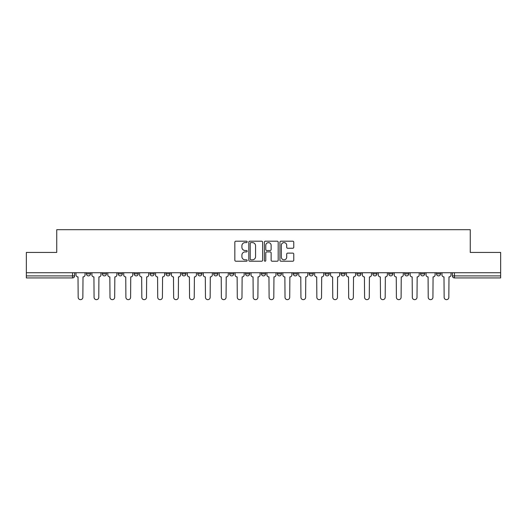 <?xml version="1.0" encoding="UTF-8"?>
<svg xmlns="http://www.w3.org/2000/svg" width="527" height="527" viewBox="0 0 527 527"><rect width="100%" height="100%" fill="white"/><g stroke="black" fill="none" stroke-linecap="round" stroke-linejoin="round"><path stroke-width="0.79" d="M247.183 241.9A0.698 0.698 0 0 0 246.478 241.195L235.839 241.195A1.001 1.001 0 0 0 234.838 242.196L234.838 260.219A1.001 1.001 0 0 0 235.839 261.221L246.478 261.221A0.698 0.698 0 0 0 247.183 260.522A0.698 0.698 0 0 0 246.478 259.818L245.101 259.818A3.202 3.202 0 0 1 241.9 256.616L241.9 255.114A3.202 3.202 0 0 1 245.101 251.913L246.478 251.913A0.698 0.698 0 0 0 247.183 251.208A0.698 0.698 0 0 0 246.478 250.509L245.101 250.509A3.202 3.202 0 0 1 241.9 247.301L241.9 245.799A3.202 3.202 0 0 1 245.101 242.598L246.478 242.598A0.698 0.698 0 0 0 247.183 241.9M404.67 273.856L404.67 272.729L404.67 273.856A2.042 2.042 0 0 0 406.706 275.891A2.042 2.042 0 0 1 404.67 273.856L408.748 273.856A2.042 2.042 0 0 1 406.706 275.891A2.042 2.042 0 0 0 408.748 273.856L408.748 272.729L408.748 273.856M261.458 272.729L261.458 273.856L265.542 273.856A2.042 2.042 0 0 1 263.5 275.891A2.042 2.042 0 0 1 261.458 273.856L261.458 272.729M213.725 272.729L213.725 273.856L217.803 273.856A2.042 2.042 0 0 1 215.767 275.891A2.042 2.042 0 0 1 213.725 273.856L213.725 272.729M181.901 272.729L181.901 273.856L185.978 273.856A2.042 2.042 0 0 1 183.943 275.891A2.042 2.042 0 0 1 181.901 273.856L181.901 272.729M165.985 272.729L165.985 273.856L170.069 273.856A2.042 2.042 0 0 1 168.027 275.891A2.042 2.042 0 0 1 165.985 273.856L165.985 272.729M134.161 272.729L134.161 273.856L138.245 273.856A2.042 2.042 0 0 1 136.203 275.891A2.042 2.042 0 0 1 134.161 273.856L134.161 272.729M292.762 248.257A1.001 1.001 0 0 0 293.763 247.255L293.763 242.196A1.001 1.001 0 0 0 292.762 241.195L280.944 241.195A1.001 1.001 0 0 0 279.942 242.196L279.942 260.219A1.001 1.001 0 0 0 280.944 261.221L292.762 261.221A1.001 1.001 0 0 0 293.763 260.219L293.763 254.113A1.001 1.001 0 0 0 292.762 253.112L287.702 253.112A1.001 1.001 0 0 0 286.701 254.113L286.701 257.143A2.681 2.681 0 0 1 284.027 259.818A2.681 2.681 0 0 1 281.346 257.143L281.346 245.279A2.681 2.681 0 0 1 284.027 242.598A2.681 2.681 0 0 1 286.701 245.279L286.701 247.255A1.001 1.001 0 0 0 287.702 248.257L292.762 248.257M26.35 272.729L26.35 252.433L56.745 252.433L56.745 229.686L470.255 229.686L470.255 252.433L500.65 252.433L500.65 272.729L26.35 272.729L26.35 275.891L74.597 275.891L74.597 272.729L74.597 275.891A2.042 2.042 0 0 1 72.555 277.933L26.35 277.933L26.35 275.891M262.624 242.196A1.001 1.001 0 0 0 261.623 241.195L249.811 241.195A1.001 1.001 0 0 0 248.81 242.196L248.81 260.219A1.001 1.001 0 0 0 249.811 261.221L261.623 261.221A1.001 1.001 0 0 0 262.624 260.219L262.624 242.196M265.377 241.195L277.189 241.195A1.001 1.001 0 0 1 278.19 242.196L278.19 260.219A1.001 1.001 0 0 1 277.189 261.221L272.136 261.221A1.001 1.001 0 0 1 271.135 260.219L271.135 252.914A1.001 1.001 0 0 0 270.134 251.913L266.781 251.913A1.001 1.001 0 0 0 265.779 252.914L265.779 260.522A0.698 0.698 0 0 1 265.074 261.221A0.698 0.698 0 0 1 264.376 260.522L264.376 242.196A1.001 1.001 0 0 1 265.377 241.195M452.403 272.729L452.403 275.891L500.65 275.891L500.65 277.933L454.445 277.933A2.042 2.042 0 0 1 452.403 275.891L452.403 272.729M500.65 272.729L500.65 275.891M440.572 272.729L440.572 273.856A2.042 2.042 0 0 1 438.53 275.891A2.042 2.042 0 0 1 436.494 273.856L440.572 273.856M436.494 272.729L436.494 273.856M420.579 272.729L420.579 273.856L424.663 273.856L424.663 272.729L424.663 273.856A2.042 2.042 0 0 1 422.621 275.891A2.042 2.042 0 0 1 420.579 273.856A2.042 2.042 0 0 0 422.621 275.891M388.755 272.729L388.755 273.856L392.839 273.856L392.839 272.729L392.839 273.856A2.042 2.042 0 0 1 390.797 275.891A2.042 2.042 0 0 1 388.755 273.856A2.042 2.042 0 0 0 390.797 275.891M376.924 273.856L376.924 272.729L376.924 273.856A2.042 2.042 0 0 1 374.881 275.891A2.042 2.042 0 0 1 372.846 273.856L376.924 273.856A2.042 2.042 0 0 1 374.881 275.891M372.846 272.729L372.846 273.856M361.015 272.729L361.015 273.856A2.042 2.042 0 0 1 358.973 275.891A2.042 2.042 0 0 1 356.931 273.856L361.015 273.856A2.042 2.042 0 0 1 358.973 275.891M356.931 272.729L356.931 273.856M345.099 272.729L345.099 273.856A2.042 2.042 0 0 1 343.057 275.891A2.042 2.042 0 0 1 341.022 273.856L345.099 273.856M341.022 272.729L341.022 273.856M329.191 272.729L329.191 273.856A2.042 2.042 0 0 1 327.148 275.891A2.042 2.042 0 0 1 325.106 273.856L329.191 273.856M325.106 272.729L325.106 273.856M313.275 272.729L313.275 273.856A2.042 2.042 0 0 1 311.233 275.891A2.042 2.042 0 0 1 309.197 273.856L313.275 273.856M309.197 272.729L309.197 273.856M297.366 272.729L297.366 273.856A2.042 2.042 0 0 1 295.324 275.891A2.042 2.042 0 0 1 293.282 273.856A2.042 2.042 0 0 0 295.324 275.891M293.282 272.729L293.282 273.856L297.366 273.856M281.451 272.729L281.451 273.856A2.042 2.042 0 0 1 279.409 275.891A2.042 2.042 0 0 1 277.373 273.856A2.042 2.042 0 0 0 279.409 275.891M277.373 272.729L277.373 273.856L281.451 273.856M265.542 272.729L265.542 273.856A2.042 2.042 0 0 1 263.5 275.891M249.627 272.729L249.627 273.856A2.042 2.042 0 0 1 247.591 275.891A2.042 2.042 0 0 1 245.549 273.856L249.627 273.856M245.549 272.729L245.549 273.856M233.718 272.729L233.718 273.856A2.042 2.042 0 0 1 231.676 275.891A2.042 2.042 0 0 1 229.634 273.856L233.718 273.856L233.718 272.729M229.634 272.729L229.634 273.856M217.803 272.729L217.803 273.856M201.894 272.729L201.894 273.856A2.042 2.042 0 0 1 199.852 275.891A2.042 2.042 0 0 1 197.809 273.856L201.894 273.856L201.894 272.729M197.809 272.729L197.809 273.856M185.978 272.729L185.978 273.856L185.978 272.729M170.069 273.856L170.069 272.729L170.069 273.856A2.042 2.042 0 0 1 168.027 275.891M154.154 272.729L154.154 273.856A2.042 2.042 0 0 1 152.119 275.891A2.042 2.042 0 0 1 150.076 273.856A2.042 2.042 0 0 0 152.119 275.891A2.042 2.042 0 0 0 154.154 273.856L154.154 272.729M150.076 272.729L150.076 273.856L154.154 273.856M138.245 272.729L138.245 273.856M122.33 272.729L122.33 273.856A2.042 2.042 0 0 1 120.294 275.891A2.042 2.042 0 0 1 118.252 273.856A2.042 2.042 0 0 0 120.294 275.891A2.042 2.042 0 0 0 122.33 273.856L118.252 273.856L118.252 272.729M102.337 272.729L102.337 273.856L106.421 273.856L106.421 272.729L106.421 273.856A2.042 2.042 0 0 1 104.379 275.891A2.042 2.042 0 0 1 102.337 273.856A2.042 2.042 0 0 0 104.379 275.891M86.428 272.729L86.428 273.856L90.506 273.856L90.506 272.729L90.506 273.856A2.042 2.042 0 0 1 88.47 275.891A2.042 2.042 0 0 1 86.428 273.856A2.042 2.042 0 0 0 88.47 275.891M250.911 242.598A0.698 0.698 0 0 0 250.206 243.303L250.206 259.119A0.698 0.698 0 0 0 250.911 259.818L252.361 259.818A3.202 3.202 0 0 0 255.569 256.616L255.569 245.799A3.202 3.202 0 0 0 252.361 242.598L250.911 242.598M271.135 245.325A2.681 2.681 0 0 0 268.454 242.651A2.681 2.681 0 0 0 265.779 245.325L265.779 249.508A1.001 1.001 0 0 0 266.781 250.509L270.134 250.509A1.001 1.001 0 0 0 271.135 249.508L271.135 245.325M75.974 274.87L75.974 272.729L75.974 274.87A2.042 2.042 48.4 0 0 78.016 276.912L78.167 297.314A2.345 2.345 48.4 0 0 80.512 299.659A2.345 2.345 48.4 0 0 82.858 297.314L83.009 276.912A2.042 2.042 48.4 0 0 85.051 274.87L85.051 272.729M78.016 276.912L78.167 297.314M82.858 297.314L83.009 276.912M91.882 274.87L91.882 272.729L91.882 274.87A2.042 2.042 48.4 0 0 93.925 276.912L94.076 297.314A2.345 2.345 48.4 0 0 96.421 299.659A2.345 2.345 48.4 0 0 98.773 297.314L98.924 276.912A2.042 2.042 48.4 0 0 100.96 274.87L100.96 272.729M107.798 274.87L107.798 272.729L107.798 274.87A2.042 2.042 48.4 0 0 109.84 276.912L109.991 297.314A2.345 2.345 48.4 0 0 112.337 299.659A2.345 2.345 48.4 0 0 114.682 297.314L114.833 276.912A2.042 2.042 48.4 0 0 116.875 274.87L116.875 272.729M93.925 276.912L94.076 297.314M98.773 297.314L98.924 276.912M109.84 276.912L109.991 297.314M114.682 297.314L114.833 276.912M123.707 274.87L123.707 272.729L123.707 274.87A2.042 2.042 48.4 0 0 125.749 276.912L125.9 297.314A2.345 2.345 48.4 0 0 128.245 299.659A2.345 2.345 48.4 0 0 130.597 297.314L130.749 276.912A2.042 2.042 48.4 0 0 132.784 274.87L132.784 272.729M139.622 274.87L139.622 272.729L139.622 274.87A2.042 2.042 48.4 0 0 141.664 276.912L141.816 297.314A2.345 2.345 48.4 0 0 144.161 299.659A2.345 2.345 48.4 0 0 146.506 297.314L146.658 276.912A2.042 2.042 48.4 0 0 148.7 274.87L148.7 272.729M155.531 274.87L155.531 272.729L155.531 274.87A2.042 2.042 48.4 0 0 157.573 276.912L157.725 297.314A2.345 2.345 48.4 0 0 160.07 299.659A2.345 2.345 48.4 0 0 162.415 297.314L162.573 276.912A2.042 2.042 48.4 0 0 164.608 274.87L164.608 272.729M125.749 276.912L125.9 297.314M130.597 297.314L130.749 276.912M141.664 276.912L141.816 297.314M146.506 297.314L146.658 276.912M157.573 276.912L157.725 297.314M162.415 297.314L162.573 276.912M171.446 274.87L171.446 272.729L171.446 274.87A2.042 2.042 48.4 0 0 173.482 276.912L173.64 297.314A2.345 2.345 48.4 0 0 175.985 299.659A2.345 2.345 48.4 0 0 178.33 297.314L178.482 276.912A2.042 2.042 48.4 0 0 180.524 274.87L180.524 272.729M173.482 276.912L173.64 297.314M178.33 297.314L178.482 276.912M187.355 274.87L187.355 272.729L187.355 274.87A2.042 2.042 48.4 0 0 189.397 276.912L189.549 297.314A2.345 2.345 48.4 0 0 191.894 299.659A2.345 2.345 48.4 0 0 194.239 297.314L194.397 276.912A2.042 2.042 48.4 0 0 196.433 274.87L196.433 272.729M189.397 276.912L189.549 297.314M194.239 297.314L194.397 276.912M203.27 274.87L203.27 272.729L203.27 274.87A2.042 2.042 48.4 0 0 205.306 276.912L205.464 297.314A2.345 2.345 48.4 0 0 207.809 299.659A2.345 2.345 48.4 0 0 210.154 297.314L210.306 276.912A2.042 2.042 48.4 0 0 212.348 274.87L212.348 272.729M205.306 276.912L205.464 297.314M210.154 297.314L210.306 276.912M219.179 274.87L219.179 272.729L219.179 274.87A2.042 2.042 48.4 0 0 221.221 276.912L221.373 297.314A2.345 2.345 48.4 0 0 223.718 299.659A2.345 2.345 48.4 0 0 226.063 297.314L226.221 276.912A2.042 2.042 48.4 0 0 228.257 274.87L228.257 272.729M221.221 276.912L221.373 297.314M226.063 297.314L226.221 276.912M235.095 274.87L235.095 272.729L235.095 274.87A2.042 2.042 48.4 0 0 237.13 276.912L237.288 297.314A2.345 2.345 48.4 0 0 239.633 299.659A2.345 2.345 48.4 0 0 241.979 297.314L242.13 276.912A2.042 2.042 48.4 0 0 244.172 274.87L244.172 272.729M237.13 276.912L237.288 297.314M241.979 297.314L242.13 276.912M251.004 274.87L251.004 272.729L251.004 274.87A2.042 2.042 48.4 0 0 253.046 276.912L253.197 297.314A2.345 2.345 48.4 0 0 255.542 299.659A2.345 2.345 48.4 0 0 257.887 297.314L258.046 276.912A2.042 2.042 48.4 0 0 260.081 274.87L260.081 272.729M253.046 276.912L253.197 297.314M257.887 297.314L258.046 276.912M266.919 274.87L266.919 272.729L266.919 274.87A2.042 2.042 48.4 0 0 268.954 276.912L269.113 297.314A2.345 2.345 48.4 0 0 271.458 299.659A2.345 2.345 48.4 0 0 273.803 297.314L273.954 276.912A2.042 2.042 48.4 0 0 275.996 274.87L275.996 272.729M268.954 276.912L269.113 297.314M273.803 297.314L273.954 276.912M282.828 274.87L282.828 272.729L282.828 274.87A2.042 2.042 48.4 0 0 284.87 276.912L285.021 297.314A2.345 2.345 48.4 0 0 287.367 299.659A2.345 2.345 48.4 0 0 289.712 297.314L289.87 276.912A2.042 2.042 48.4 0 0 291.905 274.87L291.905 272.729M284.87 276.912L285.021 297.314M289.712 297.314L289.87 276.912M298.743 274.87L298.743 272.729L298.743 274.87A2.042 2.042 48.4 0 0 300.779 276.912L300.937 297.314A2.345 2.345 48.4 0 0 303.282 299.659A2.345 2.345 48.4 0 0 305.627 297.314L305.779 276.912A2.042 2.042 48.4 0 0 307.821 274.87L307.821 272.729M300.779 276.912L300.937 297.314M305.627 297.314L305.779 276.912M314.652 274.87L314.652 272.729L314.652 274.87A2.042 2.042 48.4 0 0 316.694 276.912L316.846 297.314A2.345 2.345 48.4 0 0 319.191 299.659A2.345 2.345 48.4 0 0 321.536 297.314L321.694 276.912A2.042 2.042 48.4 0 0 323.73 274.87L323.73 272.729M316.694 276.912L316.846 297.314M321.536 297.314L321.694 276.912M330.567 274.87L330.567 272.729L330.567 274.87A2.042 2.042 48.4 0 0 332.603 276.912L332.761 297.314A2.345 2.345 48.4 0 0 335.106 299.659A2.345 2.345 48.4 0 0 337.451 297.314L337.603 276.912A2.042 2.042 48.4 0 0 339.645 274.87L339.645 272.729M332.603 276.912L332.761 297.314M337.451 297.314L337.603 276.912M346.476 274.87L346.476 272.729L346.476 274.87A2.042 2.042 48.4 0 0 348.518 276.912L348.67 297.314A2.345 2.345 48.4 0 0 351.015 299.659A2.345 2.345 48.4 0 0 353.36 297.314L353.518 276.912A2.042 2.042 48.4 0 0 355.554 274.87L355.554 272.729M348.518 276.912L348.67 297.314M353.36 297.314L353.518 276.912M362.392 274.87L362.392 272.729L362.392 274.87A2.042 2.042 48.4 0 0 364.427 276.912L364.585 297.314A2.345 2.345 48.4 0 0 366.93 299.659A2.345 2.345 48.4 0 0 369.275 297.314L369.427 276.912A2.042 2.042 48.4 0 0 371.469 274.87L371.469 272.729M364.427 276.912L364.585 297.314M369.275 297.314L369.427 276.912M378.3 274.87L378.3 272.729L378.3 274.87A2.042 2.042 48.4 0 0 380.342 276.912L380.494 297.314A2.345 2.345 48.4 0 0 382.839 299.659A2.345 2.345 48.4 0 0 385.184 297.314L385.336 276.912A2.042 2.042 48.4 0 0 387.378 274.87L387.378 272.729M380.342 276.912L380.494 297.314M385.184 297.314L385.336 276.912M394.216 274.87L394.216 272.729L394.216 274.87A2.042 2.042 48.4 0 0 396.251 276.912L396.403 297.314A2.345 2.345 48.4 0 0 398.755 299.659A2.345 2.345 48.4 0 0 401.1 297.314L401.251 276.912A2.042 2.042 48.4 0 0 403.293 274.87L403.293 272.729M396.251 276.912L396.403 297.314M401.1 297.314L401.251 276.912M410.125 274.87L410.125 272.729L410.125 274.87A2.042 2.042 48.4 0 0 412.167 276.912L412.318 297.314A2.345 2.345 48.4 0 0 414.663 299.659A2.345 2.345 48.4 0 0 417.009 297.314L417.16 276.912A2.042 2.042 48.4 0 0 419.202 274.87L419.202 272.729M412.167 276.912L412.318 297.314M417.009 297.314L417.16 276.912M426.04 274.87L426.04 272.729L426.04 274.87A2.042 2.042 48.4 0 0 428.076 276.912L428.227 297.314A2.345 2.345 48.4 0 0 430.579 299.659A2.345 2.345 48.4 0 0 432.924 297.314L433.075 276.912A2.042 2.042 48.4 0 0 435.118 274.87L435.118 272.729M428.076 276.912L428.227 297.314M432.924 297.314L433.075 276.912M441.949 274.87L441.949 272.729L441.949 274.87A2.042 2.042 48.4 0 0 443.991 276.912L444.142 297.314A2.345 2.345 48.4 0 0 446.488 299.659A2.345 2.345 48.4 0 0 448.833 297.314L448.984 276.912A2.042 2.042 48.4 0 0 451.026 274.87L451.026 272.729M443.991 276.912L444.142 297.314M448.833 297.314L448.984 276.912M72.555 272.729L72.555 277.933M454.445 272.729L454.445 277.933"/></g></svg>
